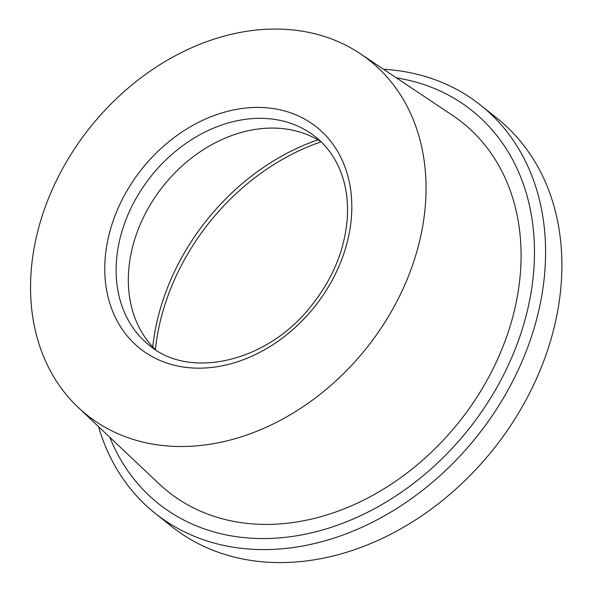 <?xml version="1.0" encoding="UTF-8"?>
<svg xmlns="http://www.w3.org/2000/svg" width="592" height="592" viewBox="0 0 592 592"><rect width="100%" height="100%" fill="white"/><g stroke="black" fill="none" stroke-linecap="round" stroke-linejoin="round"><path stroke-width="0.89" d="M321.278 141.962A133.281 103.977 -51.4 0 0 163.303 185.947A133.281 103.977 -51.4 0 0 155.541 349.746M317.882 139.867A209.361 163.325 -51.4 0 0 152.751 346.905M321.123 141.858A209.361 163.325 -51.4 0 0 155.407 349.62M98.538 426.647A261.005 203.618 -51.4 0 0 155.171 513.323L171.465 526.325A261.005 203.618 -51.4 0 0 252.155 560.609A261.005 203.618 -51.4 0 0 524.32 403.041A261.005 203.618 -51.4 0 0 496.977 118.222L480.674 105.221A261.005 203.618 -51.4 0 0 383.579 69.279M155.171 513.323A261.005 203.618 -51.4 0 0 235.86 547.607A261.005 203.618 -51.4 0 0 508.017 390.039A261.005 203.618 -51.4 0 0 480.674 105.221M109.794 437.288A251.385 196.115 -51.4 0 0 236.164 536.655A251.385 196.115 -51.4 0 0 519.302 338.099A251.385 196.115 -51.4 0 0 396.455 77.892M78.196 407.429L158.945 483.723A236.016 184.119 -51.4 0 0 241.003 522.625A236.016 184.119 -51.4 0 0 490.716 373.411A236.016 184.119 -51.4 0 0 452.658 115.484L360.313 53.717A226.706 176.853 -51.4 0 0 90.028 127.502A226.706 176.853 -51.4 0 0 78.196 407.429A226.706 176.853 -51.4 0 0 157.013 444.792A226.706 176.853 -51.4 0 0 396.869 301.469A226.706 176.853 -51.4 0 0 360.313 53.717M123.928 225.256A133.281 103.977 -51.4 0 0 149.258 345.225C189.092 379.635 266.319 362.593 310.482 306.863C332.534 279.491 344.796 249.987 347.267 218.359C348.37 200.962 346.054 185.096 340.319 170.748C334.709 156.91 326.429 145.61 315.469 136.833A133.281 103.977 -51.4 0 0 123.928 225.256M113.079 221.023A141.614 110.475 -51.4 0 0 247.338 358.145A141.614 110.475 -51.4 0 0 324.453 134.177A141.614 110.475 -51.4 0 0 113.079 221.023"/></g></svg>
